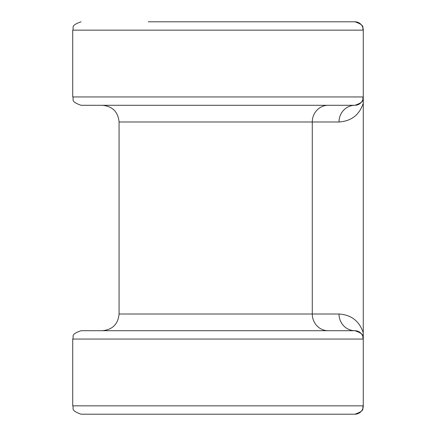 <?xml version="1.0" encoding="UTF-8"?>
<svg xmlns="http://www.w3.org/2000/svg" width="436" height="436" viewBox="0 0 436 436"><rect width="100%" height="100%" fill="white"/><g stroke="black" fill="none" stroke-linecap="round" stroke-linejoin="round"><path stroke-width="0.65" d="M148.289 21.8L354.92 21.8A8.349 8.349 -90 0 1 363.27 30.149L72.73 30.149L72.73 96.939L363.27 96.939L363.264 339.061L72.73 339.061C74.333 336.587 69.662 334.679 81.08 330.711L354.92 330.711A8.349 8.349 -90 0 1 363.27 339.061L363.27 405.851A8.349 8.349 -90 0 1 354.92 414.2L81.08 414.2C69.662 410.227 74.333 408.319 72.73 405.851L363.27 405.851C361.667 408.319 366.338 410.227 354.92 414.2M218 414.2L148.289 414.2M363.264 103.169C359.406 114.891 351.323 121.164 339.006 121.987A16.699 15.914 90 0 1 354.92 105.289C366.338 101.321 361.667 99.413 363.27 96.939L363.27 30.149L363.27 96.939A8.349 8.349 -90 0 1 354.92 105.289L81.08 105.289C69.662 101.321 74.333 99.413 72.73 96.939M354.893 21.8L312.443 21.8M339.006 121.987L119.066 121.987L119.066 314.013L339.006 314.013C351.323 314.836 359.406 321.109 363.264 332.832M354.92 21.8L354.92 21.8C366.338 25.773 361.667 27.681 363.27 30.149M363.27 405.851L363.27 339.061C361.667 336.587 366.338 334.679 354.92 330.711L354.92 330.711A16.699 15.914 -90 0 1 339.006 314.013M328.188 105.289A16.699 15.914 90 0 0 312.28 121.987L312.28 314.013A16.699 15.914 -90 0 0 328.188 330.711M72.73 339.061L72.73 405.851M72.73 30.149C74.333 27.681 69.662 25.773 81.08 21.8M119.066 314.013C118.074 324.155 112.51 329.72 102.367 330.711M119.066 121.987C118.074 111.845 112.51 106.28 102.367 105.289"/></g></svg>
